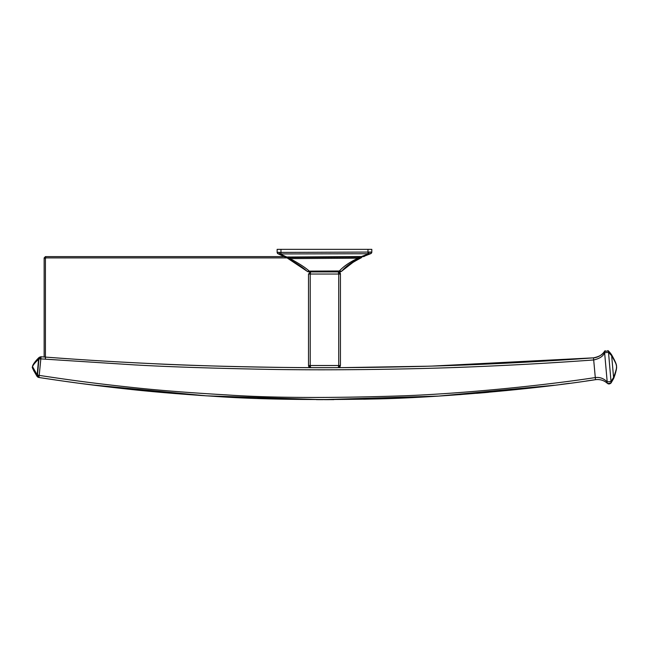 <?xml version="1.0" encoding="UTF-8"?>
<svg xmlns="http://www.w3.org/2000/svg" width="649" height="649" viewBox="0 0 649 649"><rect width="100%" height="100%" fill="white"/><g stroke="black" fill="none" stroke-linecap="round" stroke-linejoin="round"><path stroke-width="0.97" d="M342.777 367.618L338.348 367.642M338.186 367.642L334.194 367.65M615.065 374.562L613.67 378.44A2.125 1.412 -157.4 0 0 613.581 377.458L611.658 355.725A2.125 1.412 -32.7 0 0 611.569 354.743C615.025 360.812 616.672 364.6 616.509 366.117L616.509 366.117C616.672 364.6 615.025 360.812 611.569 354.743L615.925 363.651L616.509 366.117C616.712 365.087 615.098 361.623 611.658 355.725L608.429 352.269L604.617 352.764A2.125 1.257 -146.3 0 1 604.454 351.433C602.978 354.5 599.311 356.634 593.47 357.842C563.973 360.098 527.759 362.207 484.819 364.17C435.057 366.482 356.155 368.324 286.387 367.472C229.803 366.669 184.389 365.355 150.146 363.537C105.957 361.363 81.19 359.781 41.074 356.763L39.232 357.364L41.074 356.763C225.179 370.92 409.308 371.285 593.47 357.842L431.909 366.093M616.428 368.6L616.526 366.377C616.956 367.845 616.006 371.861 613.67 378.44L611.082 382.951L607.675 383.559A2.125 1.444 -57.5 0 1 607.204 381.912L604.617 352.764C603.172 356.252 599.53 358.654 593.689 359.96C561.077 362.32 526.282 364.535 478.581 366.571C425.298 368.997 338.445 370.62 268.71 369.37C212.58 368.308 167.775 366.815 134.278 364.884L40.83 358.881L39.216 375.39L37.188 374.879L38.575 359.286C35.289 362.369 33.261 364.803 32.499 366.588L32.45 367.107A2.125 1.501 -9.2 0 1 32.499 366.588L37.188 374.879A2.125 1.233 142 0 0 37.042 376.323L36.944 376.201A2.125 1.249 -38 0 1 37.074 374.749M613.67 378.44L611.082 382.951A2.125 0.933 -142.8 0 0 610.636 381.555L607.156 381.863C603.757 378.424 599.79 376.988 595.247 377.572C544.397 385.401 463.848 393.562 403.581 395.809C330.122 398.259 271.185 397.959 226.777 394.908C189.605 392.783 157.618 390.244 130.822 387.291C96.417 383.575 74.416 380.736 39.216 375.39L38.972 377.499L36.944 376.201C33.18 369.8 31.687 366.766 32.45 367.091L33.643 370.563L37.196 376.525A2.125 1.233 -38 0 1 37.196 376.517A2.125 1.233 -38 0 1 37.342 375.073M589.365 360.276L593.689 359.96L595.49 379.681C534.452 389.262 434.643 398.088 371.52 399.038C307.253 400.173 254.643 399.257 213.699 396.296C179.635 394.121 150.195 391.639 125.387 388.848C93.724 385.352 72.388 382.586 38.972 377.499L38.826 377.475A2.125 0.884 -81.2 0 1 38.259 375.292M611.074 382.959L611.082 382.951C609.89 384.03 608.754 384.24 607.675 383.559L607.326 383.299A2.125 1.314 -47.7 0 1 607.156 381.863L607.204 381.912M609.184 351.709L611.569 354.743L608.389 350.914A2.125 1.274 -46.7 0 1 608.511 352.326L611.017 381.45A2.125 1.266 -143.1 0 1 611.147 382.861M616.526 366.377C616.915 367.358 615.933 371.05 613.581 377.458L611.017 381.45M607.943 350.582A2.555 2.555 133.3 0 1 608.389 350.914L604.454 351.45A2.125 1.257 -146.3 0 0 604.397 351.547M608.429 352.269A2.125 1.428 -59.5 0 0 607.926 350.574L608.389 350.914A2.125 1.274 -46.7 0 1 608.429 350.963M604.965 352.658A2.125 0.941 -146.6 0 1 604.503 351.369L604.454 351.433C601.023 356.755 594.533 358.005 593.47 357.842L596.869 357.177M596.293 357.356A14.465 14.465 -1.9 0 0 597.461 356.974M608.389 350.914L604.503 351.369L603.708 352.464M603.424 352.805L602.296 353.981M601.972 354.281L601.339 354.808M428.04 366.206L342.631 367.618M44.148 257.904L45.422 258.44L45.949 257.904L45.422 256.631L44.148 257.904L44.148 356.999L41.074 356.763L40.83 358.881L38.924 358.978L37.488 375.195A2.125 1.476 -63.3 0 0 38.056 377.231A2.125 1.476 -63.3 0 1 38.056 377.231L37.196 376.517M566.699 361.834L545.76 363.148M521.179 364.543L495.479 365.825M470.363 366.904L453.87 367.521M41.487 358.929L40.83 358.881M569.441 383.324L560.785 384.451M547.383 386.123L459.687 394.657M426.206 396.823L400.311 398.072M375.941 398.924L363.691 399.224M322.707 399.646L316.412 399.63M285.722 399.232L257.71 398.429M245.939 397.959L229.348 397.172M215.841 396.425L198.367 395.306M176.252 393.651L163.191 392.556M149.976 391.347L133.694 389.733M116.609 387.875L78.829 383.226M77.791 383.088L64.292 381.239M40.157 377.677L38.972 377.499M38.575 359.278L38.575 359.286A2.125 1.241 -131 0 1 38.705 357.818C35.411 361.071 33.35 363.838 32.531 366.101M38.689 359.181L38.924 357.623M40.684 358.897L40.165 356.861M39.784 358.913A2.125 0.6 -130.3 0 1 39.232 357.364M607.326 383.299L607.675 383.559L607.326 383.299C603.976 380.33 600.025 379.121 595.49 379.681L586.25 381.012M604.617 352.764L606.426 373.078M613.459 377.718L612.534 379.373M611.934 380.265L611.634 380.671M611.569 354.743L611.058 353.997M610.685 353.478L609.362 351.896M605.152 350.695L604.722 351.085M308.518 274.032L308.518 365.509L340.433 365.509L338.299 367.642L310.644 367.642L310.214 365.509L310.214 274.032L310.644 271.907L308.518 274.032L340.433 274.032L338.299 271.907L338.729 274.032L338.729 365.509L338.299 367.642L340.433 365.509L340.433 274.032C340.392 272.831 339.678 272.126 338.299 271.907M340.263 273.213L340.433 274.032M312.234 367.642L338.137 367.642M308.518 365.509L310.644 367.642C309.265 367.423 308.559 366.717 308.518 365.517M45.422 256.631L284.262 256.631M45.949 257.904L287.199 257.904M45.422 359.23L45.422 258.44M360.852 257.702L360.852 257.71C352.431 261.661 346.201 265.985 342.169 270.674A3.829 2.482 -137.2 0 1 342.161 270.682C346.72 265.887 352.001 262.018 358.013 259.073L360.852 257.702L358.134 258.18L290.054 258.602C299.23 263.591 305.63 267.761 309.257 271.112L339.362 270.982L339.476 271.907A3.829 3.829 0 0 0 342.153 270.811L342.153 270.811A3.829 2.255 -134.4 0 0 342.169 270.803A3.829 3.829 90 0 1 339.476 271.907L339.354 271.907A3.829 3.829 90 0 0 342.169 270.674L342.169 270.803C345.528 266.99 351.847 262.667 361.112 257.848L360.868 257.702A1.704 1.257 -115 0 0 361.485 256.801L360.852 257.702L361.485 256.801A0.852 0.633 65.8 0 1 361.485 256.777M361.112 257.848L361.112 257.848A1.704 1.704 3.4 0 0 361.996 256.809A1.704 1.687 -162 0 1 361.996 256.826A1.704 1.687 -162 0 0 361.996 256.826L361.104 257.856L353.591 261.912L342.153 270.811M370.474 253.751L363.424 256.558A1.704 1.249 67.4 0 1 363.408 256.566A1.704 1.249 67.4 0 1 363.367 256.582M364.551 256.071L362.621 256.493M360.09 256.566L363.424 256.558L370.255 253.735L278.445 253.946L285.114 257.045L359.838 256.542L359.838 256.996L358.134 257.118L290.046 257.515L289.032 257.053L359.838 256.696M370.766 253.621A1.704 1.704 -0 0 0 371.812 252.055L279.411 252.42A1.704 0.681 -101.9 0 0 280.108 253.962L286.923 257.077A1.704 0.471 81.3 0 0 287.166 257.239L285.114 257.045L278.137 253.808A1.704 1.704 0 0 1 277.139 252.258L277.139 252.128M287.734 258.359C296.763 263.421 303.132 267.648 306.823 271.047L306.831 271.055A3.829 2.434 129 0 1 306.823 271.047A3.829 3.829 0 0 0 309.24 271.907L309.257 271.112A3.829 2.434 129 0 1 306.831 271.055L287.75 258.359A1.704 1.704 97.4 0 1 286.882 257.28L288.026 258.44A1.704 1.566 -87.8 0 1 287.126 257.402L287.126 257.402A0.852 0.738 117.5 0 0 287.085 257.247M306.839 271.063A3.829 3.829 -90 0 0 309.24 271.907L339.354 271.907A3.829 3.829 0 0 0 342.161 270.682A3.829 2.482 -137.2 0 1 339.362 270.982C343.759 266.195 350.022 261.928 358.134 258.18L358.134 257.118M360.098 256.542L361.842 256.858M369.127 252.21A1.704 0.503 -82.2 0 1 368.616 253.775L361.379 256.582M360.438 257.872L359.992 256.542M290.046 257.515L290.054 258.602L288.643 258.562L289.032 257.475L287.126 257.402M288.643 258.562L288.026 258.44M288.326 258.497L288.399 257.077M279.411 252.42L277.139 252.258L277.139 249.354L280.968 249.354L280.968 253.873M277.139 252.258L278.453 253.954A1.704 1.42 -65.3 0 1 278.437 253.946L278.437 253.946A1.704 1.42 -65.3 0 1 277.691 252.396M371.812 252.055A1.704 1.704 -0 0 0 371.812 252.047L370.49 253.735M370.749 253.532A1.704 1.704 180 0 0 371.812 251.958L371.812 249.354L371.812 251.958C371.488 253.045 370.977 253.637 370.255 253.735A1.704 1.266 -112.1 0 0 370.92 252.153M367.983 253.727L367.975 249.354L371.812 249.354M367.975 249.354L280.968 249.354M360.511 257.848L359.96 256.988L361.379 256.842M593.689 359.96L593.47 357.842M36.888 375.625A2.125 1.233 -38.1 0 0 37.042 376.315M38.924 358.978A2.125 1.257 -130.3 0 1 39.078 357.494M287.888 256.947L287.166 257.239M289.032 256.874L288.091 257.109M364.535 256.266A1.704 1.704 -166.8 0 1 363.773 256.412M364.162 256.444A1.704 1.549 -115 0 1 363.424 256.558M361.095 257.596A1.704 1.704 -174.8 0 0 361.907 256.801M602.686 353.608L601.404 354.752M599.798 355.855L599.319 356.131M597.242 357.055L595.887 357.461M90.625 384.76L206.293 395.833L322.456 399.646L438.627 396.085L554.319 385.271M488.446 392.312L476.658 393.326M333.902 399.622L324.476 399.646M38.056 377.231L38.818 377.475M596.536 379.568L596.009 379.616M614.059 377.467L614.36 376.655M614.871 375.171L615.179 374.173M615.422 373.353L615.698 372.299M616.023 370.912L616.266 369.695M616.461 368.372L616.501 367.91M616.534 367.529L616.542 366.49M338.356 367.642L339.029 367.512M339.808 367.01L340.165 366.539M286.493 256.761L286.882 257.28M360.057 256.704L363.408 256.566M361.98 256.671L363.902 256.566"/></g></svg>
